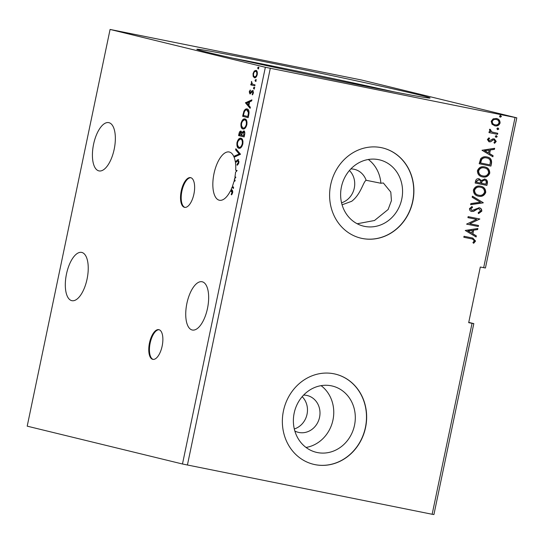 <?xml version="1.0" encoding="UTF-8"?>
<svg xmlns="http://www.w3.org/2000/svg" width="544" height="544" viewBox="0 0 544 544"><rect width="100%" height="100%" fill="white"/><g stroke="black" fill="none" stroke-linecap="round" stroke-linejoin="round"><path stroke-width="0.82" d="M162.16 346.052A15.15 6.521 -78.6 0 0 158.807 329.65A15.15 6.521 -78.6 0 0 149.484 342.965A15.15 6.521 -78.6 0 0 152.837 359.366A15.15 6.521 -78.6 0 0 162.16 346.052M159.14 329.739A15.15 6.521 -78.6 0 0 150.158 343.101A15.15 6.521 -78.6 0 0 153.177 359.407M193.916 194.038A15.15 6.521 -78.6 0 0 190.57 177.636A15.15 6.521 -78.6 0 0 181.24 190.951A15.15 6.521 -78.6 0 0 184.593 207.352A15.15 6.521 -78.6 0 0 193.916 194.038M190.896 177.725A15.15 6.521 -78.6 0 0 181.914 191.087A15.15 6.521 -78.6 0 0 184.933 207.4M87.074 279.052A24.623 10.594 -78.6 0 0 81.627 252.402A24.623 10.594 -78.6 0 0 66.477 274.033A24.623 10.594 -78.6 0 0 71.917 300.682A24.623 10.594 -78.6 0 0 87.074 279.052M186.898 303.375A24.623 10.594 101.4 0 1 202.048 281.744A24.623 10.594 101.4 0 1 207.495 308.394A24.623 10.594 101.4 0 1 192.338 330.024A24.623 10.594 101.4 0 1 186.898 303.375M234.09 157.162L234.308 156.135L239.176 154L235.627 149.824L235.851 148.736L240.53 154.244L234.11 157.209A24.623 10.594 -78.6 0 1 235.328 161.874L237.986 159.569L238.918 162.676L237.096 165.294L236.987 164.417L238.333 162.608L237.776 160.568L235.464 162.826A24.623 10.594 -78.6 0 1 235.708 170.204L237.123 170.551L235.559 172.244A24.623 10.594 -78.6 0 1 234.947 176.841L235.77 177.038L235.559 178.038L234.763 177.84A24.623 10.594 -78.6 0 1 234.6 178.629A24.623 10.594 -78.6 0 1 234.192 180.452L235.144 180.03L234.913 181.118L233.906 181.56A24.623 10.594 -78.6 0 1 232.485 186.116L233.594 187.428L233.369 188.516L232.132 187.054A24.623 10.594 -78.6 0 1 231.016 189.693L231.22 189.74C232.308 189.591 232.791 190.536 232.669 192.59L231.52 194.881L231.193 194.276L232.098 192.46L230.561 190.631A24.623 10.594 -78.6 0 1 219.45 200.26A24.623 10.594 -78.6 0 1 214.003 173.611A24.623 10.594 -78.6 0 1 229.16 151.98A24.623 10.594 -78.6 0 1 234.09 157.162L234.178 157.175M235.328 161.874L236.001 162.01A24.623 10.594 101.4 0 1 236.014 162.085M236.3 171.523A24.623 10.594 -78.6 0 0 236.375 170.367M235.43 177.976A24.623 10.594 -78.6 0 0 235.613 176.997M342.081 204.809L351.696 201.294C361.073 194.106 363.222 181.662 366.139 180.282L380.895 183.253A34.095 30.77 103.7 0 0 368.349 159.494M357.211 223.761L374.496 220.504L388.124 209.494L391.435 200.641L390.796 192.086L383.33 182.974L380.895 183.253M93.582 144.262A24.623 10.594 101.4 0 1 108.739 122.631A24.623 10.594 101.4 0 1 114.186 149.28A24.623 10.594 101.4 0 1 99.028 170.911A24.623 10.594 101.4 0 1 93.582 144.262M294.848 431.038A18.938 17.095 103.7 0 0 298.309 432.33A18.938 17.095 103.7 0 0 298.921 432.466A18.938 17.095 103.7 0 0 319.484 417.642A18.938 17.095 103.7 0 0 307.278 395.529A18.938 17.095 103.7 0 0 306.666 395.393A18.938 17.095 103.7 0 0 303.606 395.087M294.304 428.971A18.938 17.095 103.7 0 0 306.884 414.929A18.938 17.095 103.7 0 0 302.178 396.671M317.37 452.554A34.095 30.77 103.7 0 0 354.382 425.857A34.095 30.77 103.7 0 0 332.418 386.056A34.095 30.77 103.7 0 0 331.316 385.812A34.095 30.77 103.7 0 0 294.304 412.502A34.095 30.77 103.7 0 0 316.268 452.309A34.095 30.77 103.7 0 0 317.37 452.554M306.041 447.454A34.095 30.77 103.7 0 0 332.69 421.219A34.095 30.77 103.7 0 0 321.096 385.655M362.263 238.469A46.403 41.881 103.7 0 0 412.638 202.144A46.403 41.881 103.7 0 0 382.738 147.968A46.403 41.881 103.7 0 0 381.235 147.635A46.403 41.881 103.7 0 0 330.861 183.967A46.403 41.881 103.7 0 0 360.76 238.136A46.403 41.881 103.7 0 0 362.263 238.469M360.686 238.122A46.403 41.881 103.7 0 0 362.1 238.435A46.403 41.881 103.7 0 0 412.468 202.15A46.403 41.881 103.7 0 0 382.656 147.948M315.01 464.637A46.403 41.881 103.7 0 0 365.391 428.312A46.403 41.881 103.7 0 0 335.492 374.136A46.403 41.881 103.7 0 0 333.989 373.803A46.403 41.881 103.7 0 0 283.614 410.128A46.403 41.881 103.7 0 0 313.514 464.304A46.403 41.881 103.7 0 0 315.01 464.637M313.432 464.284A46.403 41.881 103.7 0 0 314.854 464.603A46.403 41.881 103.7 0 0 365.221 428.312A46.403 41.881 103.7 0 0 335.41 374.116M263.609 61.499A119.136 1.877 -168.2 0 1 430.039 98.029A119.136 1.877 -168.2 0 1 363.27 85.782A119.136 1.877 -168.2 0 1 196.826 49.307A119.136 1.877 -168.2 0 1 263.609 61.499M393.978 91.848A116.484 1.836 11.8 0 0 264.173 64.362A116.484 1.836 11.8 0 0 232.349 58.086M366.139 180.282A18.938 17.095 103.7 0 0 354.525 169.361A18.938 17.095 103.7 0 0 353.913 169.225A18.938 17.095 103.7 0 0 350.86 168.919M341.55 202.803A18.938 17.095 103.7 0 0 354.137 188.761A18.938 17.095 103.7 0 0 349.425 170.503M364.623 226.386A34.095 30.77 103.7 0 0 401.635 199.696A34.095 30.77 103.7 0 0 379.664 159.888A34.095 30.77 103.7 0 0 378.563 159.644A34.095 30.77 103.7 0 0 341.55 186.34A34.095 30.77 103.7 0 0 363.521 226.141A34.095 30.77 103.7 0 0 364.623 226.386M473.81 323.612L472.042 323.326L432.154 514.27L433.922 514.556L473.81 323.612L468.744 322.381M472.042 323.326L468.69 322.653L480.311 267.036L485.432 268.002L516.8 117.837L265.356 67.279L110.078 29.444L361.522 80.002L516.8 117.837M244.147 136.945L238.598 135.592L238.979 133.756C239.435 131.791 240.101 130.907 240.978 131.104L241.903 132.607L243.753 130.9C244.664 131.138 244.977 132.287 244.684 134.348L244.147 136.945M248.805 114.628L248.173 117.647L242.631 116.294L243.889 111.289C244.95 109.337 246.038 108.569 247.139 108.997C248.771 109.242 249.329 111.119 248.805 114.628M249.247 91.78L250.226 89.991L250.451 90.664L249.757 91.841L250.097 92.936L251.974 90.766L252.674 90.59L253.402 92.983L252.423 94.901L252.171 94.241L252.885 92.97L252.484 91.596L249.914 93.942L249.247 91.78L249.75 91.882M254.816 85.87L250.764 84.878L250.968 83.885L251.566 84.028L251.559 81.403L252.3 84.041L255.02 84.871L254.816 85.87M253.164 76.405L253.055 73.549L254.286 71.019L255.925 70.4C257.081 70.659 257.523 72.046 257.251 74.569C256.496 76.976 255.544 78.03 254.395 77.724L253.164 76.405L253.83 76.541L253.613 75.609M432.154 514.27L182.478 463.998L27.2 426.163L110.078 29.444M182.478 463.998L265.356 67.279M257.972 68.802L257.679 67.857L258.318 67.136L258.604 68.082L257.972 68.802M255.36 81.28L255.075 80.335L255.707 79.614L256 80.56L255.36 81.28M253.762 88.93L253.477 87.992L254.109 87.271L254.402 88.216L253.762 88.93M245.446 102.816L251.892 99.844L251.668 100.932L249.614 101.83L248.853 105.475L250.349 107.243L250.124 108.324L245.446 102.816L246.153 102.782L245.48 102.653M242.923 128.955C241.325 128.642 240.693 126.759 241.012 123.304C242.073 119.959 243.399 118.51 244.984 118.966C246.582 119.286 247.207 121.183 246.86 124.651C245.806 127.949 244.494 129.384 242.923 128.955M238.891 148.254C237.293 147.941 236.66 146.057 236.987 142.61C238.041 139.257 239.367 137.809 240.951 138.264C242.549 138.584 243.175 140.481 242.828 143.949C241.774 147.247 240.462 148.682 238.891 148.254M235.559 178.038L234.763 177.84M234.852 156.883L234.981 156.271L234.308 156.135M236.001 162.01L236.422 161.425L235.749 161.289M234.192 180.452L235.042 180.506M233.478 187.993L232.132 187.054M232.798 187.19A24.623 10.594 -78.6 0 0 232.982 186.708M232.778 191.74L230.561 190.631M483.664 267.709L515.032 117.552M187.415 465.059L270.293 68.34M496.42 118.49C498.855 118.952 500.072 120.469 500.072 123.032C499.045 125.399 497.318 126.324 494.89 125.814L492.048 124.229L491.191 121.251L493.17 118.844L496.699 118.551M496.101 118.415C498.542 118.878 499.759 120.394 499.752 122.958C498.726 125.324 497.005 126.249 494.571 125.732L494.605 125.746M497.556 134.32L488.981 132.6L489.192 131.6L490.45 131.852L489.403 129.832L489.852 129.132L491.973 131.995L497.767 133.321L497.556 134.32L488.981 132.586M488.954 141.766L487.383 139.482L489.008 137.802L489.62 138.536L488.451 139.631L489.403 140.828L492.789 138.904L494.326 138.876L496.223 141.447L494.632 143.269L493.959 142.535L495.149 141.345L494.02 139.849L493.156 139.924L490.627 141.78L489.076 141.8M486.866 156.964C490.287 157.495 491.844 159.535 491.545 163.084L490.919 166.097L479.182 163.737L480.665 158.766C482.426 156.93 484.493 156.325 486.866 156.964L487.281 157.053M479.067 178.799L481.311 180.513L484.738 179.071C486.669 179.472 487.567 180.717 487.424 182.804L486.887 185.395L475.15 183.036L475.538 181.2C476.034 179.248 477.217 178.446 479.067 178.799L479.257 178.84M483.235 202.864L470.635 204.666L470.859 203.578L480.42 202.212L472.178 197.268L472.403 196.18L483.269 202.701L470.662 204.537M478.509 225.488L478.298 226.488L466.568 224.128L476.673 219.402L467.922 217.641L468.132 216.641L479.862 219.001L469.778 223.734L478.509 225.488M471.628 238.843L463.821 237.272L464.032 236.273L472.784 238.054L475.565 241.067L473.702 243.25L472.906 242.556L474.361 240.836L472.471 239.027L463.821 237.259M465.242 230.452L477.884 228.487L477.659 229.575L473.62 230.153L472.858 233.791L476.34 235.885L476.109 236.973L465.242 230.452M478.876 208.746L477.455 208.794L473.328 211.249L471.75 211.48C470.227 211.188 469.472 210.229 469.492 208.61L472.008 206.502L472.566 207.427L470.696 208.862L471.906 210.467L479.216 207.774C480.971 208.148 481.841 209.277 481.814 211.154L478.645 213.554L478.217 212.629L480.597 210.984L478.992 208.774L477.768 208.869L473.64 211.324L471.58 211.439M480.277 186.136C483.643 186.742 485.357 188.816 485.411 192.352C483.97 195.588 481.583 196.846 478.251 196.126L478.57 196.207C475.204 195.609 473.477 193.548 473.375 190.026C474.817 186.735 477.224 185.463 480.597 186.211C483.963 186.823 485.67 188.897 485.731 192.426C484.282 195.663 481.896 196.921 478.57 196.207L478.19 196.119M480.597 186.211L480.998 186.306M484.31 166.838C487.676 167.443 489.389 169.517 489.444 173.053C488.002 176.29 485.615 177.548 482.283 176.827L482.596 176.909C479.237 176.304 477.51 174.25 477.408 170.728C478.849 167.436 481.256 166.165 484.629 166.913C487.995 167.525 489.702 169.599 489.763 173.128C488.315 176.365 485.928 177.623 482.596 176.909L482.222 176.82M484.629 166.913L485.03 167.008M481.998 150.26L494.639 148.294L494.408 149.382L490.368 149.96L489.607 153.605L493.088 155.693L492.864 156.781L481.998 150.26M496.067 137.312L495.264 136.286L496.414 135.653L497.216 136.68L496.067 137.312M497.665 129.662L496.862 128.636L498.012 127.996L498.821 129.03L497.665 129.662M500.276 117.184L499.467 116.158L500.623 115.518L501.425 116.552L500.276 117.184M472.627 238.014L475.565 241.067M475.252 240.992L473.382 243.168M472.314 238.993L471.308 238.768M477.537 228.534L477.659 229.575M477.34 229.493L473.62 230.153M473.3 230.071L472.858 233.791M472.539 233.716L476.34 235.885M476.02 235.804L475.816 236.796M472.321 230.336L467.779 230.86L471.743 233.124L472.321 230.336L468.092 230.942L471.743 233.124M478.19 225.427L478.298 226.488M477.986 226.413L466.568 224.114M467.922 217.627L476.673 219.402M479.502 219.15L469.778 223.734M478.897 207.699C480.651 208.073 481.522 209.195 481.501 211.079L481.814 211.154M481.501 211.079L478.326 213.479M471.784 206.577L472.566 207.427M472.246 207.346L470.696 208.862M470.376 208.787L471.906 210.467M472.382 196.282L483.269 202.701M480.495 187.238L480.066 187.129C477.394 186.544 475.463 187.551 474.273 190.148C474.354 192.991 475.748 194.65 478.455 195.126M480.066 187.129L480.386 187.211C477.714 186.619 475.782 187.626 474.592 190.223C474.674 193.066 476.068 194.725 478.774 195.208L478.326 195.099M478.774 195.208C481.433 195.792 483.344 194.793 484.52 192.222C484.486 189.36 483.106 187.694 480.386 187.211L480.352 187.197M484.418 178.99C486.356 179.398 487.254 180.642 487.111 182.723L486.887 185.395M486.567 185.32L475.157 183.022M478.747 178.718L481.311 180.513M484.31 180.016L481.787 181.138L481.209 183.199L485.887 184.158L486.125 183.015C486.486 181.431 485.948 180.452 484.527 180.071L482.106 181.213L481.528 183.28M478.774 179.772L476.462 181.166L476.245 182.206L480.325 183.036L480.434 182.526C480.753 181.036 480.236 180.125 478.876 179.799L476.782 181.247L476.564 182.281M484.527 167.94L484.099 167.831C481.426 167.246 479.495 168.252 478.305 170.85C478.387 173.692 479.781 175.352 482.487 175.828M484.099 167.831L484.418 167.912C481.746 167.321 479.815 168.327 478.625 170.925C478.706 173.767 480.1 175.426 482.8 175.909L482.358 175.8M482.8 175.909C485.466 176.494 487.376 175.494 488.553 172.924C488.519 170.061 487.138 168.388 484.418 167.912L484.384 167.899M486.547 156.883C489.967 157.42 491.524 159.46 491.232 163.003L491.545 163.084M491.232 163.003L490.919 166.097M490.6 166.022L479.182 163.724M486.853 158.005L486.336 157.882C484.391 157.359 482.725 157.876 481.345 159.446L480.277 162.908L489.92 164.859L490.402 161.051C489.763 159.236 488.519 158.202 486.656 157.957C484.711 157.434 483.045 157.95 481.658 159.521L480.597 162.982M486.336 157.882L486.703 157.964M494.292 148.342L494.408 149.382M494.095 149.308L490.368 149.96M490.056 149.886L489.607 153.605M489.294 153.53L493.088 155.693M492.776 155.618L492.565 156.604M489.076 150.144L484.527 150.674L488.492 152.939L489.076 150.144L484.847 150.749L488.492 152.939M488.832 137.897L489.62 138.536M489.301 138.462L488.451 139.631M488.131 139.556L489.403 140.828M494.163 138.842L496.223 141.447M495.904 141.372L494.319 143.188M493.156 139.924L494.02 139.849M492.837 139.849L492.048 140.808M491.728 140.733L490.627 141.78M490.307 141.705L488.92 141.76M496.101 135.572L497.216 136.68M496.903 136.605L495.747 137.238M489.756 129.227L490.668 129.792M490.348 129.717L490.423 130.206M490.103 130.132L491.973 131.995M491.654 131.92L493.204 132.376M497.447 133.26L497.236 134.246M497.699 127.922L498.821 129.03M498.501 128.948L497.352 129.588M496.182 119.483L495.904 119.415C494.088 119.007 492.769 119.666 491.932 121.387C492.007 123.298 492.959 124.413 494.788 124.739M495.904 119.415L496.216 119.49C494.408 119.082 493.082 119.741 492.245 121.468C492.32 123.372 493.272 124.488 495.108 124.814L494.748 124.726M495.108 124.814C496.91 125.229 498.216 124.562 499.018 122.828C498.977 120.924 498.039 119.809 496.216 119.49L496.06 119.449M500.303 115.444L501.425 116.552M501.106 116.47L499.956 117.11M258.638 68.938L258.352 67.993L257.679 67.857M258.352 67.993L258.985 67.272M253.558 73.651L253.055 73.549M254.313 72.026L254.952 71.155L254.286 71.019M254.952 71.155L256.598 70.536M255.068 77.86L253.83 76.541M257.36 72.57L255.721 71.4C254.871 71.148 254.15 71.91 253.552 73.671C253.388 75.541 253.742 76.561 254.612 76.724C255.456 76.983 256.17 76.221 256.754 74.453C256.931 72.583 256.591 71.563 255.721 71.4M254.612 76.724L256.625 76.31M257.251 74.548L256.754 74.453M256.034 81.416L255.741 80.471L255.075 80.335M255.741 80.471L256.38 79.75M254.823 85.843L250.764 84.878M251.43 85.014L251.634 84.041M252.076 83.83L252.239 84.164L251.566 84.028M251.777 82.232L251.26 82.13M254.436 89.066L254.143 88.121L253.477 87.992M254.143 88.121L254.782 87.407M250.519 92.786L251.185 92.922L250.77 93.072L250.097 92.936M251.185 92.922L252.647 90.902L251.974 90.766M252.647 90.902L253.341 90.726M252.844 94.391L252.171 94.241M253.382 93.072L252.885 92.97M253.49 92.058L252.484 91.596M250.288 93.935L249.832 92.704M246.153 102.782L251.797 100.314M250.233 107.8L246.119 102.952M248.955 102.116L246.799 103.061L248.37 104.91L248.955 102.116L249.526 102.231M248.941 105.026L248.37 104.91M248.18 117.62L242.631 116.294M243.304 116.43L243.501 115.457M244.542 111.418L243.889 111.289M244.555 111.425C245.623 109.466 246.704 108.705 247.812 109.133M249.125 112.866L247.466 110.106M247.602 110.133L246.928 109.997C246.024 109.643 245.147 110.289 244.297 111.942L243.406 115.43L247.812 116.504L248.458 112.73L246.854 109.983L247.52 110.112M248.39 116.62L247.812 116.504M249.077 112.853L248.458 112.73M243.345 129.01L241.522 125.671M241.59 123.42L241.012 123.304M242.345 121.434L245.228 119.041M247.024 122.264L245.446 120.095L244.773 119.959C243.515 119.605 242.454 120.748 241.59 123.4C241.332 126.188 241.849 127.704 243.134 127.956C244.385 128.309 245.432 127.174 246.282 124.549C246.568 121.74 246.065 120.21 244.773 119.959M243.134 127.956L243.8 128.092L246.14 126.752M246.86 124.658L246.282 124.549M244.147 136.918L238.598 135.592M239.272 135.728L239.469 134.756M240.088 132.389L241.264 131.226M242.447 132.716L240.781 132.104L239.374 134.728L241.155 135.164L240.781 132.104M242.576 132.743L244.419 131.036M244.827 132.838L243.542 131.9L242.223 133.226L241.72 135.306L243.787 135.803L243.542 131.9M242.107 133.606L241.91 132.607M241.835 134.769L241.257 134.654M241.726 135.279L241.155 135.164M244.596 134.783L244.025 134.667M244.358 135.918L243.787 135.803M239.312 148.308L237.49 144.969M237.558 142.725L236.987 142.61M238.313 140.733L241.196 138.339M242.998 141.562L241.414 139.393L240.74 139.264C239.482 138.904 238.422 140.046 237.565 142.698C237.3 145.486 237.816 147.002 239.102 147.254C240.353 147.608 241.4 146.472 242.257 143.847C242.542 141.039 242.032 139.509 240.74 139.264M239.102 147.254L239.768 147.39L242.107 146.05M242.828 143.963L242.257 143.847M234.981 156.271L239.843 154.136L239.176 154M239.843 154.136L236.293 149.954L235.627 149.824M236.293 149.954L236.416 149.396M237.694 164.88L236.987 164.417M237.653 164.553L238.564 163.751M238.904 162.724L238.333 162.608M239.02 161.473L237.776 160.568M236.422 161.425L238.66 159.705M234.709 181.213A24.623 10.594 -78.6 0 0 234.865 180.581M232.227 193.834L231.866 194.405L231.193 194.276M232.492 193.222L231.88 193.1M232.669 192.576L232.098 192.46M231.662 189.87A24.623 10.594 101.4 0 1 231.234 190.767M231.628 190.862L230.955 190.726M251.818 92.024L251.144 91.888M243.617 114.444L243.039 114.328M248.615 115.546L248.037 115.437M239.557 133.872L238.979 133.756"/></g></svg>
